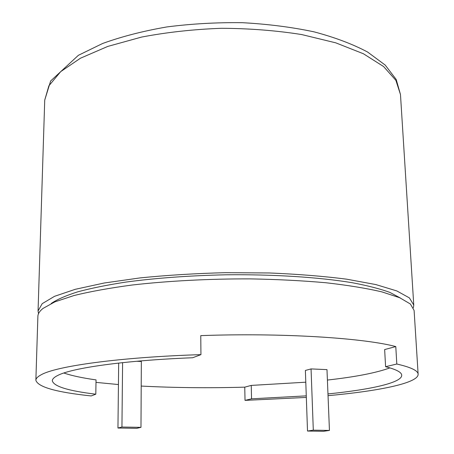 <?xml version="1.0" encoding="UTF-8"?>
<svg xmlns="http://www.w3.org/2000/svg" width="454" height="454" viewBox="0 0 454 454"><rect width="100%" height="100%" fill="white"/><g stroke="black" fill="none" stroke-linecap="round" stroke-linejoin="round"><path stroke-width="0.68" d="M413.39 307.789L413.764 305.06L409.406 297.903L396.847 290.946L375.85 284.573L346.771 279.199C323.685 276.219 297.892 274.148 269.404 272.973L225.36 272.672C195.487 273.45 167.089 275.192 140.15 277.899L104.204 283.007L75.313 289.294L54.525 296.326L42.194 303.669L38.057 310.962L38.522 313.68M400.405 298.028L389.98 292.461C380.276 288.892 367.706 285.645 352.27 282.723C319.224 277.235 273.507 274.244 225.746 274.801C189.352 275.606 156.068 278.03 125.889 282.082C107.229 284.964 91.18 288.216 77.742 291.831C65.983 295.571 57.181 299.43 51.336 303.397L51.189 303.516M328.038 395.667C378.863 391.053 418.435 383.085 418.134 374.249L414.105 310.428L410.393 304.015L399.741 297.739L381.928 291.894C366.571 288.301 347.923 285.254 325.989 282.757C302.466 280.663 277.178 279.375 250.126 278.881C209.044 278.762 167.889 280.93 132.165 285.016C109.573 288.04 90.176 291.547 73.985 295.543L54.889 301.859L42.971 308.448C39.646 311.121 37.949 313.754 37.886 316.342L35.866 380.253C37.847 387.024 56.29 392.25 91.186 395.939L95.8 394.203C68.123 390.849 53.629 386.36 52.306 380.736C52.335 379.033 54.1 377.297 57.601 375.52C71.545 368.041 124.26 360.408 192.666 357.746L200.94 354.631C119.538 357.162 55.672 366.213 40.951 374.908C37.597 376.729 35.9 378.511 35.866 380.253M200.94 354.631L200.764 335.625C281.435 332.691 363.393 337.929 395.786 346.572L396.802 364.023C410.944 367.263 418.055 370.674 418.134 374.249M141.205 386.065C174.308 387.801 208.823 388.164 244.757 387.154L245.024 400.383L306.325 397.426M118.432 384.549L95.998 382.381M327.964 393.93C370.492 389.634 402.023 382.716 401.716 375.248C401.631 372.28 396.257 369.437 385.594 366.707L384.646 349.563L395.786 346.572M385.594 366.707L396.802 364.023M245.024 400.383L251.539 398.822L306.268 395.865M244.757 387.154L251.249 385.412L251.539 398.822M63.872 373.006C71.675 375.685 82.401 377.983 96.038 379.896L95.8 394.203M389.918 367.882C376.292 372.859 355.459 376.916 327.402 380.06M305.792 382.194L251.249 385.412M136.694 361.265L141.342 361.469L140.978 427.35L121.939 427.038L122.597 362.638M329.445 430.432L323.515 431.3L307.511 431.045L305.377 370.453L311.058 368.92L326.982 369.618L329.445 430.432L313.305 430.165L311.058 368.92M140.978 427.35L136.79 428.332L117.949 428.031L118.676 363.064M117.949 428.031L121.939 427.038M307.511 431.045L313.305 430.165M44.73 100.101L50.638 80.988L78.389 55.297L102.615 43.488C121.7 36.564 143.135 31.042 166.913 26.928C191.611 23.767 216.808 22.354 242.504 22.7C267.871 24.085 291.684 27.121 313.941 31.82C334.78 37.353 352.656 44.089 367.575 52.023L385.208 65.081L396.2 79.461L400.473 94.517L395.888 80.364L383.59 66.534L363.421 53.759L335.773 42.841L301.683 34.555C276.259 30.531 249.541 28.443 221.518 28.29C193.518 29.323 166.873 32.251 141.591 37.069L107.774 46.422L80.483 58.203L60.728 71.607L48.873 85.817L44.73 100.101L38.057 310.962M400.473 94.517L413.764 305.06"/></g></svg>
